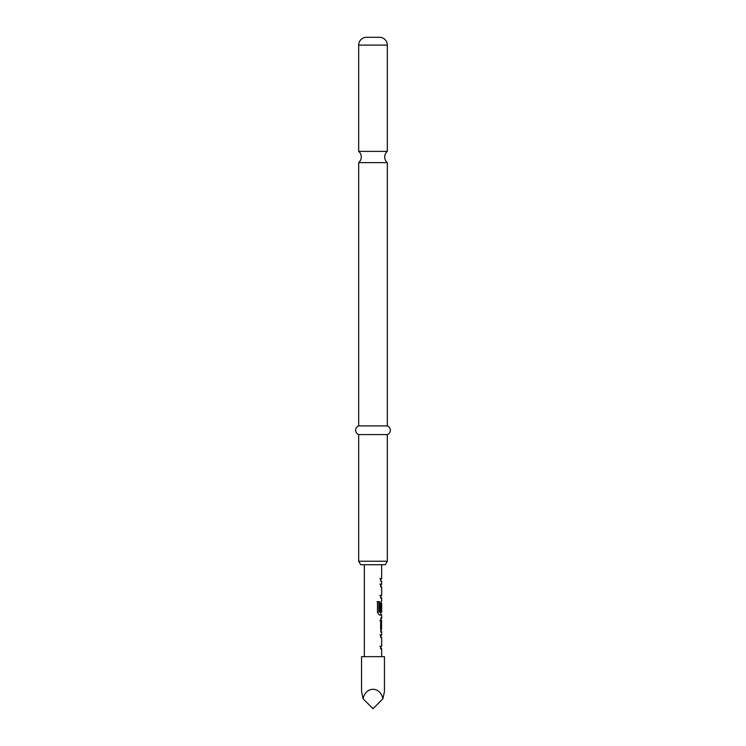 <?xml version="1.0" encoding="UTF-8"?>
<svg xmlns="http://www.w3.org/2000/svg" width="746" height="746" viewBox="0 0 746 746"><rect width="100%" height="100%" fill="white"/><g stroke="black" fill="none" stroke-linecap="round" stroke-linejoin="round"><path stroke-width="1.12" d="M358.686 151.382A7.376 7.376 0 0 1 358.686 162.628L387.314 162.628A7.376 7.376 0 0 1 387.314 151.382L358.686 151.382L358.686 45.105A7.805 7.805 0 0 1 366.491 37.3L379.509 37.3L366.491 37.3M379.882 634.874L380.805 634.874L380.805 637.476M379.882 646.232L380.805 646.241L380.805 648.843M380.805 619.208L380.805 620.56M379.882 620.56L381.551 620.56L381.551 629.326L381.551 620.56M380.805 629.326L380.805 630.678M380.805 602.292L380.805 603.365M377.038 601.649L378.847 601.649L378.847 611.944L380.805 612.121L380.805 615.002M380.647 631.927L381.672 631.927L380.647 629.493L380.647 620.383L381.672 617.958L381.672 615.012L379.378 615.012L377.495 612.578L377.495 601.649L379.49 601.649L379.49 611.944L381.672 612.121L381.672 603.365L380.665 603.533L380.665 610.927L380.647 603.467L381.476 601.043M379.882 584.127L380.805 584.127L380.805 586.729M379.882 595.495L380.805 595.495L380.805 598.096M379.882 578.579L380.805 578.579L380.805 581.181M382.912 698.788L384.451 691.523L384.451 656.657L361.549 656.657L361.549 691.523L363.088 698.788L373 708.7L382.912 698.788C380.283 686.133 365.717 686.133 363.088 698.788M364.328 564.703L364.328 656.657M380.805 647.603L381.672 648.852L381.672 656.657M381.672 648.852L380.647 648.833L380.647 646.232L381.672 646.241L380.693 646.241M381.672 631.927L381.672 634.874L380.647 634.874L380.647 637.476L381.672 637.476L381.672 646.241M381.551 603.365L381.514 610.927L380.647 610.927L381.514 610.927M380.647 578.579L381.672 578.579L380.647 578.579L380.647 581.181L381.672 581.181L381.672 584.127L380.647 584.127L380.647 586.729L381.672 586.729L381.672 595.495L380.647 595.495L380.647 598.096L381.672 598.096L381.672 601.043M381.672 564.703L381.672 578.579M381.672 595.495L380.693 595.495M381.672 584.127L380.805 585.377M380.805 596.847L381.476 598.096M380.805 613.762L381.476 615.012M381.672 617.958L380.647 617.958M380.647 620.56L381.682 620.56M381.672 634.874L380.805 636.124M385.309 564.703L360.691 564.703L358.686 561.234L387.314 561.234L385.309 564.703M379.509 37.3A7.805 7.805 0 0 1 387.314 45.105L387.314 151.382M387.314 162.628L387.314 425.91A4.616 4.616 0 0 1 387.314 434.592L358.686 434.592L358.686 561.234M387.314 434.592L387.314 561.234M387.314 425.91L358.686 425.91A4.616 4.616 0 0 0 358.686 434.592M358.686 162.628L358.686 425.91M380.637 584.127L381.476 584.127M378.949 612.121L379.611 612.121M378.847 611.944L379.49 611.944M378.847 601.649L379.49 601.649M380.665 603.533L381.514 603.533M380.693 620.56L380.665 629.148L381.551 629.326M380.665 629.148L381.514 629.148M380.665 620.737L381.514 620.737M380.637 634.874L381.476 634.874M380.637 648.843L381.476 648.843M387.314 45.105L358.686 45.105"/></g></svg>
